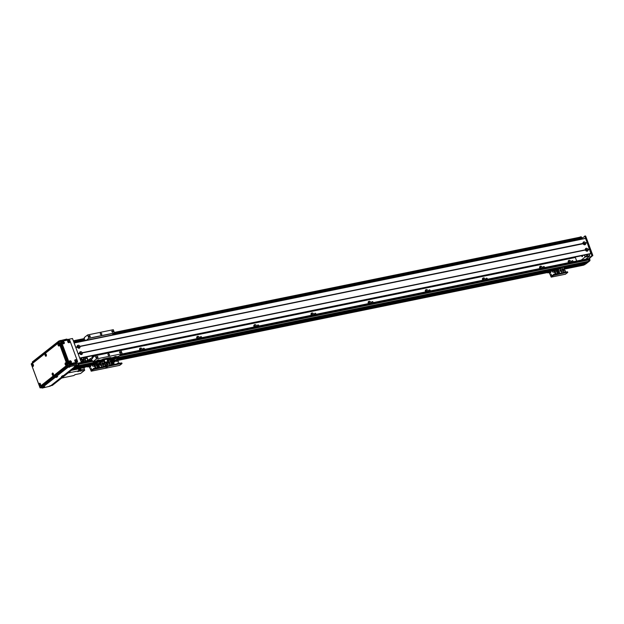 <?xml version="1.0" encoding="UTF-8"?>
<svg xmlns="http://www.w3.org/2000/svg" width="624" height="624" viewBox="0 0 624 624"><rect width="100%" height="100%" fill="white"/><g stroke="black" fill="none" stroke-linecap="round" stroke-linejoin="round"><path stroke-width="0.94" d="M572.302 261.916A0.725 0.577 -128.3 0 1 572.036 260.762A0.725 0.577 -128.3 0 1 573.05 261.768M569.517 262.486A0.959 0.772 51.7 0 0 568.175 261.83M570.094 262.369A1.661 1.334 51.7 0 0 568.246 261.089M568.542 262.688A1.661 1.334 -128.3 0 1 570.164 260.621A1.661 1.334 -128.3 0 1 571.093 262.166M540.946 268.328A0.959 0.772 51.7 0 0 539.604 267.673M541.515 268.211A1.661 1.334 51.7 0 0 539.674 266.932M539.963 268.531A1.661 1.334 -128.3 0 1 541.585 266.464A1.661 1.334 -128.3 0 1 542.521 268.008M483.803 280.012A0.959 0.772 51.7 0 0 482.453 279.365M484.372 279.895A1.661 1.334 51.7 0 0 482.524 278.616M482.82 280.215A1.661 1.334 -128.3 0 1 484.442 278.156A1.661 1.334 -128.3 0 1 485.371 279.692M426.652 291.697A0.959 0.772 51.7 0 0 425.311 291.049M427.222 291.58A1.661 1.334 51.7 0 0 425.381 290.3M425.669 291.899A1.661 1.334 -128.3 0 1 427.292 289.84A1.661 1.334 -128.3 0 1 428.228 291.377M369.502 303.389A0.959 0.772 51.7 0 0 368.16 302.734M370.079 303.272A1.661 1.334 51.7 0 0 368.23 301.985M368.527 303.584A1.661 1.334 -128.3 0 1 370.149 301.525A1.661 1.334 -128.3 0 1 371.077 303.061M312.359 315.073A0.959 0.772 51.7 0 0 311.017 314.418M312.928 314.956A1.661 1.334 51.7 0 0 311.087 313.677M311.376 315.268A1.661 1.334 -128.3 0 1 312.998 313.209A1.661 1.334 -128.3 0 1 313.934 314.746M255.208 326.758A0.959 0.772 51.7 0 0 253.867 326.102M255.778 326.641A1.661 1.334 51.7 0 0 253.937 325.361M254.225 326.96A1.661 1.334 -128.3 0 1 255.856 324.893A1.661 1.334 -128.3 0 1 256.784 326.438M198.065 338.442A0.959 0.772 51.7 0 0 196.716 337.787M198.635 338.325A1.661 1.334 51.7 0 0 196.786 337.046M197.083 338.645A1.661 1.334 -128.3 0 1 198.705 336.578A1.661 1.334 -128.3 0 1 199.633 338.122M140.915 350.126A0.959 0.772 51.7 0 0 139.573 349.479M141.484 350.009A1.661 1.334 51.7 0 0 139.643 348.73M139.932 350.329A1.661 1.334 -128.3 0 1 141.554 348.262A1.661 1.334 -128.3 0 1 142.49 349.807M84.341 361.694A1.661 1.334 51.7 0 0 82.766 360.407M83.764 361.811A0.959 0.772 51.7 0 0 82.423 361.163M82.789 362.014A1.661 1.334 -128.3 0 1 82.423 360.68M84.427 359.962A1.661 1.334 -128.3 0 1 85.34 361.491M575.359 257.47L121.126 350.353M143.699 349.557A0.725 0.577 -128.3 0 1 143.434 348.403A0.725 0.577 -128.3 0 1 144.44 349.409M200.842 337.873A0.725 0.577 -128.3 0 1 200.577 336.718A0.725 0.577 -128.3 0 1 201.591 337.724M257.993 326.188A0.725 0.577 -128.3 0 1 257.728 325.034A0.725 0.577 -128.3 0 1 258.734 326.032M315.136 314.504A0.725 0.577 -128.3 0 1 314.87 313.342A0.725 0.577 -128.3 0 1 315.884 314.348M372.286 302.819A0.725 0.577 -128.3 0 1 372.021 301.657A0.725 0.577 -128.3 0 1 373.035 302.663M429.437 291.127A0.725 0.577 -128.3 0 1 429.172 289.973A0.725 0.577 -128.3 0 1 430.178 290.979M486.58 279.443A0.725 0.577 -128.3 0 1 486.314 278.288A0.725 0.577 -128.3 0 1 487.328 279.295M543.73 267.758A0.725 0.577 -128.3 0 1 543.465 266.604A0.725 0.577 -128.3 0 1 544.471 267.61M121.688 354.089L587.941 258.718L588.705 259.943A1.053 0.577 78.4 0 1 588.572 261.292L587.574 262.08L117.686 358.153M586.864 262.22L586.576 262.852M585.881 263L584.899 264.178L564.346 268.382M583.947 264.373L583.651 265.169L564.057 269.17L583.666 265.161M579.696 237.299A1.053 0.577 78.4 0 1 579.836 237.229A1.053 0.577 78.4 0 1 580.538 237.869L580.905 239.249M72.579 369.244L72.197 369.751L87.493 366.623M96.821 363.379L74.482 367.949L73.429 368.768M96.603 362.848L75.13 367.435M77.353 365.063A1.053 0.577 78.4 0 1 77.103 365.882L76.12 366.655L96.47 362.497L96.642 362.029A1.747 0.39 159.7 0 1 96.759 361.904L96.915 362.287L99.544 361.265M110.37 360.61L113.966 359.876M117.725 359.104L560.929 268.476M564.135 267.821L585.952 263.359M74.685 367.786L96.775 363.269M100.597 362.489L101.096 362.388M110.331 360.5L113.919 359.767M117.741 358.987L561.132 268.32M564.096 267.712L585.967 263.242M75.668 367.013L96.564 362.739M100.589 361.92L104.185 361.179M107.359 360.532L113.708 359.237M117.733 358.41L586.95 262.462M81.861 357.919A0.959 0.772 -128.3 0 1 80.301 358.238M78.569 347.03A0.569 0.452 -128.3 0 1 77.75 347.404A0.569 0.452 -128.3 0 1 77.75 346.679A0.569 0.452 -128.3 0 1 78.569 347.03M80.933 353.426A0.569 0.452 -128.3 0 1 80.114 353.808A0.569 0.452 -128.3 0 1 80.122 353.075A0.569 0.452 -128.3 0 1 80.933 353.426M83.366 357.614L83.866 359.541L81.073 361.748M80.363 359.822L83.912 359.096M80.512 360.227L83.866 359.541M584.087 264.584L584.945 264.412L584.002 264.365M584.914 264.677L584.056 264.857M585.788 263.952L584.992 264.116L588.869 261.058A1.053 0.577 -101.6 0 0 589.001 259.717L588.947 259.553A1.053 0.577 78.4 0 1 589.079 258.203L591.942 255.536L584.844 236.332L581.74 238.368A1.053 0.577 78.4 0 1 581.599 238.438A1.053 0.577 78.4 0 1 580.897 237.799L580.835 237.635A1.053 0.577 -101.6 0 0 580.133 236.995A1.053 0.577 -101.6 0 0 579.992 237.065L579.758 237.245M584.665 236.122L585.702 236.161L592.8 255.356L589.937 258.032A1.053 0.577 -101.6 0 0 589.797 259.381L589.859 259.537A1.053 0.577 78.4 0 1 589.727 260.887L585.85 263.944M580.843 236.886A1.053 0.577 78.4 0 1 580.991 236.816A1.053 0.577 78.4 0 1 581.693 237.463L581.755 237.619A1.053 0.577 -101.6 0 0 582.059 238.118M114.309 364.408A0.874 0.702 51.7 0 0 113.264 363.925M113.24 363.964A0.874 0.702 -128.3 0 1 114.629 364.338M113.49 363.02A0.874 0.702 51.7 0 0 112.46 361.678M112.46 361.655A0.874 0.702 -128.3 0 1 113.74 361.959A0.874 0.702 -128.3 0 1 112.726 362.872M115.284 364.205L115.986 364.057M117.952 363.659L117.499 363.324M117.593 363.73L117.593 363.176L118.24 363.597M105.752 365.57L106.244 366.054M117.133 361.67L116.672 361.078M116.969 360.875L117.179 361.67L116.727 360.976M114.793 361.982L114.325 361.39M114.972 361.382L114.832 361.975L114.8 361.234M112.57 361.959L113.186 361.826M94.661 368.971L94.474 368.456L93.124 369.026L93.311 369.533L121.524 363.48L121.891 363.691L119.636 365.352M108.95 366.054L108.763 365.539L107.57 365.992M108.763 365.539L121.329 362.965L121.524 363.48M93.311 369.533L91.268 371.147L105.55 368.23L107.601 366.616L105.347 368.269M117.889 360.259L119.059 363.433M106.064 366.093A0.616 0.491 -128.3 0 1 106.08 365.071A0.616 0.491 -128.3 0 1 106.79 365.937M106.4 366.023A0.616 0.491 51.7 0 0 105.76 365.399M111.774 364.408L111.267 363.035L109.286 363.441L109.793 364.814L111.774 364.408L110.9 365.102M109.793 364.814L108.911 365.508M104.317 362.489L103.779 360.071A0.733 0.406 78.4 0 1 103.701 359.674M110.417 363.207L109.512 363.394L109.2 362.599L110.674 361.436L110.167 360.056L107.523 360.984M112.281 364.822L110.471 360.883M111.275 361.748L111.002 361.351L114.481 360.625M111.15 361.772L112.406 361.514L112.531 362.037L111.337 362.279M112.577 361.998L111.329 362.248M111.454 362.583L112.702 362.326L112.882 362.809L111.641 363.09M112.882 362.809L111.634 363.067M111.758 363.394L113.006 363.145L113.186 363.62L111.93 363.878M113.186 363.62L111.946 363.901M113.529 364.564L113.303 363.956L112.055 364.205M109.286 363.441L107.812 364.603L107.219 363.004L108.693 361.842L108.178 360.461M107.445 365.859L106.564 363.472M110.674 361.436L108.693 361.842M109.2 362.599L107.219 363.004M586.42 250.622A0.569 0.452 -128.3 0 1 585.874 249.662A0.569 0.452 -128.3 0 1 586.576 250.552A0.569 0.452 -128.3 0 1 586.42 250.622M584.048 244.226A0.569 0.452 -128.3 0 1 583.51 243.259A0.569 0.452 -128.3 0 1 584.212 244.156A0.569 0.452 -128.3 0 1 584.048 244.226M575.203 257.041L576.677 261.019M581.201 260.099L585.047 257.057L584.548 255.13M582.371 255.575A0.725 0.398 78.4 0 1 581.857 256.448A0.725 0.398 78.4 0 1 581.732 255.707M587.613 254.506A0.959 0.772 -128.3 0 1 586.053 254.826M585.047 257.057L589.625 256.121L585.772 259.163M585.094 256.612L589.664 255.676L589.625 256.121M589.118 254.194L589.664 255.676M585.702 243.212A1.591 1.279 -128.3 0 1 583.12 243.742L583.003 243.422A1.591 1.279 -128.3 0 1 585.585 242.892L587.27 242.892L590.936 253.82M583.705 242.9A0.788 0.632 51.7 0 0 583.479 244.007A0.788 0.632 51.7 0 0 584.555 243.352A0.788 0.632 51.7 0 0 583.705 242.9M584.399 244.273A0.788 0.632 51.7 0 0 583.432 243.048M79.95 346.632A1.591 1.279 -128.3 0 1 77.36 347.162L77.243 346.843A1.591 1.279 -128.3 0 1 79.833 346.312L583.12 243.742M77.953 346.312A0.788 0.632 51.7 0 0 77.727 347.428A0.788 0.632 51.7 0 0 78.803 346.765A0.788 0.632 51.7 0 0 77.953 346.312M78.647 347.693A0.788 0.632 51.7 0 0 77.68 346.468M82.313 353.036A1.591 1.279 -128.3 0 1 79.732 353.558L79.615 353.239A1.591 1.279 -128.3 0 1 82.196 352.708L585.367 249.826A1.591 1.279 -128.3 0 1 587.948 249.296L588.073 249.616A1.591 1.279 -128.3 0 1 585.484 250.146M80.317 352.716A0.788 0.632 51.7 0 0 80.09 353.824A0.788 0.632 51.7 0 0 81.167 353.168A0.788 0.632 51.7 0 0 80.317 352.716M81.011 354.097A0.788 0.632 51.7 0 0 80.044 352.864M586.076 249.296A0.788 0.632 51.7 0 0 585.842 250.403A0.788 0.632 51.7 0 0 586.919 249.748A0.788 0.632 51.7 0 0 586.076 249.296M586.771 250.676A0.788 0.632 51.7 0 0 585.803 249.444M77.36 347.038L75.754 347.365M77.36 347.162L75.8 347.482L78.047 353.558L79.615 353.239M583.112 243.617L79.669 346.562M77.243 346.843L75.683 347.162L74.022 342.896M583.003 243.422L79.833 346.312M79.732 353.558L78.164 353.878L79.7 358.043L591.17 253.453M589.633 249.296L588.073 249.616M79.724 353.434L78.125 353.761M589.493 249.202L587.792 249.545M589.516 248.976L587.948 249.296M585.367 249.826L82.196 352.708M585.491 238.306L74.1 342.88L585.491 238.306L587.27 242.892M587.153 242.572L585.585 242.892M587.129 242.798L585.429 243.149M585.476 250.021L82.04 352.966M82.953 360.259L85.207 359.557M83.819 358.831L84.427 358.355L84.232 357.435M86.549 356.959L86.744 357.88L84.942 359.681M86.744 357.88L84.427 358.355M86.705 356.928L87.688 360.025L86.073 361.078L85.028 359.525L84.287 359.814M91.728 359.798L86.666 360.828M86.775 357.568L84.458 358.036M101.486 359.884L103.436 358.964L101.267 360.173L104.13 359.588L104.918 362.232A0.733 0.406 78.4 0 1 104.824 363.176L102.851 364.728L102.664 364.213L104.653 362.435M110.159 358.137L110.791 357.583L110.3 357.56L103.436 358.964L110.791 357.583L109.84 358.418L104.036 359.861M103.997 359.229L102.617 359.635L103.997 359.229M109.715 358.059L108.334 358.465L109.715 358.059M102.851 364.728L105.713 364.143L107.679 362.591A0.733 0.406 -101.6 0 0 107.773 361.647L106.899 359.276M68.094 372.988L78.959 370.765L77.852 371.639L81.104 370.328A132.998 73.523 -101.6 0 0 80.512 368.495A1.677 0.928 78.4 0 1 80.41 368.074M78.959 370.765A132.998 73.523 -101.6 0 0 78.367 368.932A1.677 0.928 78.4 0 1 78.265 368.511M80.941 369.806L84.295 369.112A1.225 0.679 78.4 0 1 84.458 367.544L80.473 368.355M84.295 369.112L84.716 370.235L80.566 373.503L74.997 374.642L73.843 375.554L61.682 378.043M84.965 367.138L84.458 367.544M81.104 370.328L79.997 371.202L84.716 370.235M78.445 371.179A1.03 0.569 -101.6 0 0 78.546 371.179A1.03 0.569 -101.6 0 0 78.694 371.108A1.03 0.569 -101.6 0 0 78.874 370.835M78.92 370.64A1.03 0.569 -101.6 0 0 78.476 369.252M78.718 371.085L79.108 371.007A0.983 0.538 -101.6 0 0 79.248 370.945A0.983 0.538 -101.6 0 0 79.412 369.814A0.983 0.538 -101.6 0 0 78.718 369.088L78.437 369.143M78.64 369.104A1.225 0.679 78.4 0 1 78.889 368.683L79.396 368.277M79.552 368.246A1.677 0.928 -101.6 0 0 79.654 368.667A132.998 73.523 78.4 0 1 80.246 370.5M74.732 374.852L75.067 374.782A0.983 0.538 -101.6 0 0 75.208 374.72A0.983 0.538 -101.6 0 0 75.325 374.579M114.254 356.912L115.791 356.398L113.646 357.357L114.473 356.811L114.2 358.137M113.646 357.357L113.888 358.004M116.204 357.451L116.282 356.538L115.791 356.398L116.025 357.045L114.715 357.458M116.524 357.185L116.025 357.045M116.337 357.17L116.306 357.747M115.51 357.256L116.243 357.146M114.395 357.724L115.261 357.334M114.473 358.426L114.239 357.825M115.908 357.497L113.911 358.394L114.278 359.245M113.638 359.034L114.387 360.532L114.465 359.83M117.117 358.535L116.938 358.137M114.059 358.784L113.786 358.519A1.747 0.39 159.7 0 1 113.903 358.402L114.059 358.784L116.688 357.755M116.961 360.071L117.905 360.157L116.353 361.117L114.824 361.296L116.961 360.071C117.694 358.543 117.335 357.685 115.877 357.505L116.477 357.716M114.286 358.777L116.977 358.192L114.254 359.159M114.52 360.727L116.984 359.479M114.387 360.532L114.005 359.073M113.615 358.972L113.786 358.519M116.821 360.188L116.704 359.884C117.499 358.699 117.265 358.02 116.002 357.833L116.275 357.731M117.398 359.978C118.139 358.441 117.78 357.591 116.321 357.412M115.877 357.505L116.399 357.373M114.824 361.296L116.828 359.767M117.577 359.681L117.905 360.157M114.683 360.508L117.062 359.221M97.118 360.415L98.647 359.9L96.502 360.867L97.328 360.313L97.055 361.639M96.502 360.867L96.743 361.514M99.068 360.953L99.138 360.04L98.647 359.9L98.881 360.547L97.57 360.961M99.38 360.688L98.881 360.547M99.193 360.68L99.161 361.257M98.366 360.758L99.099 360.649M97.25 361.226L98.116 360.836M97.328 361.928L97.094 361.335M98.764 361L96.775 361.904L97.133 362.747M96.47 362.474L97.243 364.042L97.321 363.332M99.973 362.037L99.801 361.639M99.817 363.581L100.76 363.659L99.208 364.627L97.679 364.798L99.817 363.581C100.55 362.053 100.191 361.195 98.732 361.015L99.333 361.218M97.141 362.279L99.832 361.694L97.11 362.661M99.84 362.989L97.516 364.322M97.243 364.042L96.86 362.575M96.494 362.544L97.009 363.847M99.676 363.698L99.559 363.386C100.355 362.209 100.121 361.522 98.857 361.335L99.13 361.241M100.253 363.48C100.994 361.951 100.636 361.093 99.177 360.914M98.732 361.015L99.263 360.875M97.679 364.798L99.684 363.277M100.433 363.184L100.76 363.659M97.539 364.018L99.918 362.731M92.36 358.706A0.725 0.398 78.4 0 1 91.97 357.341A0.725 0.398 78.4 0 1 92.36 358.706M85.301 340.587A0.725 0.398 78.4 0 1 86.034 340.439M86.307 340.384L88.795 338.216L114.512 332.959L113.303 329.698L87.594 334.955L84.24 337.6L84.599 340.735M86.822 356.905L88.109 360.383L90.683 358.379L93.015 361.639L96.47 358.948L122.187 353.691L118.63 356.382M102.297 354.167A1.661 1.334 51.7 0 0 102.281 353.746M101.564 354.323A0.959 0.772 51.7 0 0 101.689 353.87M103.116 353.574A1.661 1.334 -128.3 0 1 102.968 354.034M101.205 354.393A1.661 1.334 -128.3 0 1 100.76 354.058M93.623 356.335A1.661 1.334 51.7 0 0 93.709 355.501M92.828 356.234A0.959 0.772 51.7 0 0 93.116 355.618M94.544 355.329A1.661 1.334 -128.3 0 1 92.188 355.813M88.795 338.216L87.594 334.955M100.745 333.122A0.874 0.702 -128.3 0 1 101.579 334.612A0.874 0.702 -128.3 0 1 100.495 333.239A0.874 0.702 -128.3 0 1 100.745 333.122M112.226 330.931A0.725 0.577 -128.3 0 1 112.921 332.155A0.725 0.577 -128.3 0 1 112.024 331.016A0.725 0.577 -128.3 0 1 112.226 330.931M89.365 335.603A0.725 0.577 -128.3 0 1 90.059 336.827A0.725 0.577 -128.3 0 1 89.162 335.696A0.725 0.577 -128.3 0 1 89.365 335.603M114.512 332.959L112.016 335.127M117.655 350.602L117.803 351M96.47 358.948L95.191 355.625L120.908 350.368L122.187 353.691M88.109 360.383L91.65 359.658M119.917 351.725A0.725 0.577 -128.3 0 1 120.611 352.95A0.725 0.577 -128.3 0 1 119.714 351.819A0.725 0.577 -128.3 0 1 119.917 351.725M97.055 356.398A0.725 0.577 -128.3 0 1 97.75 357.63A0.725 0.577 -128.3 0 1 96.853 356.491A0.725 0.577 -128.3 0 1 97.055 356.398M100.792 334.628A0.874 0.702 51.7 0 0 100.3 334.004M108.49 355.423A0.874 0.702 51.7 0 0 107.999 354.799M108.436 353.925A0.874 0.702 -128.3 0 1 109.278 355.407A0.874 0.702 -128.3 0 1 108.194 354.034A0.874 0.702 -128.3 0 1 108.436 353.925M120.908 350.368L95.191 355.625L92.719 357.552L91.939 355.859M95.261 355.688L120.978 350.431M117.991 350.961A9.976 5.515 -101.6 0 0 117.998 350.953L117.85 350.563M117.998 350.953L121.142 350.306A9.976 5.515 78.4 0 1 121.064 350.657M120.994 349.916L121.142 350.306M96.018 368.144A0.874 0.702 51.7 0 0 94.973 367.669M94.918 368.371A0.874 0.702 -128.3 0 1 96.346 368.074M95.199 366.764A0.874 0.702 51.7 0 0 94.146 365.43M94.513 365.188A0.874 0.702 -128.3 0 1 95.347 366.678A0.874 0.702 -128.3 0 1 94.263 365.305A0.874 0.702 -128.3 0 1 94.513 365.188M93.077 366.421L92.609 365.828M93.116 366.413L92.703 365.68L93.116 366.413M90.847 367.045L90.379 366.46M90.893 367.045L90.48 366.311L90.893 367.045M91.673 369.291L91.213 368.698M91.72 369.283L91.307 368.55L91.72 369.283M93.951 368.605L93.553 368.386M93.616 368.745L93.655 368.246L94.271 368.511M87.539 366.233L87.602 366.935L87.539 366.233L88.608 365.391A0.733 0.406 78.4 0 1 89.201 365.797L91.057 370.648L93.124 369.026M87.602 366.935L89.209 366.733M94.037 365.742L94.895 365.57M94.474 368.456L107.047 365.89L107.234 366.397M119.839 365.305L105.456 368.277L119.746 365.352M89.146 366.569L88.585 366.6L89.029 366.257M91.268 371.147L88.936 365.999L87.734 366.748M97.328 364.104L89.201 365.797M101.907 361.748L102.422 363.121L104.403 362.716L103.896 361.343L101.907 361.748L100.542 362.825M102.422 363.121L100.948 364.283L101.533 365.882L103.007 364.72L103.522 366.101L105.503 365.695L104.629 366.382M103.522 366.101L102.64 366.787M100.706 363.815L101.868 366.951M99.707 367.388L98.701 364.666M101.033 365.188L100.737 364.182L99.879 364.361L100.214 365.36L101.135 365.173L100.753 364.143L99.98 364.307M98.842 366.553L98.662 366.077L96.892 366.436L97.016 366.951L98.842 366.553L97.063 366.92L96.892 366.436M96.416 365.329L96.166 364.494L96.416 365.329L98.186 364.783M98.537 365.742L98.358 365.258L96.587 365.625L96.72 366.14L98.537 365.742L96.767 366.101L96.587 365.625M99.138 367.364L98.959 366.889L97.188 367.247L97.321 367.77L99.138 367.364L97.367 367.731L97.188 367.247M96.377 364.338L97.344 364.143M96.166 364.494L97.383 364.244M96.463 365.29L98.241 364.931M104.403 362.716L102.968 363.979M105.503 365.695L104.996 364.315L103.007 364.72M100.948 364.283L102.929 363.878M100.207 365.336L101.088 365.141M99.879 364.361L100.23 365.321M556.054 274.076A0.874 0.702 51.7 0 0 555.017 273.601M554.954 274.303A0.874 0.702 -128.3 0 1 556.382 274.006M555.235 272.696A0.874 0.702 51.7 0 0 554.182 271.354M554.549 271.12A0.874 0.702 -128.3 0 1 555.383 272.61A0.874 0.702 -128.3 0 1 554.299 271.237A0.874 0.702 -128.3 0 1 554.549 271.12M553.114 272.353L552.646 271.76M553.153 272.345L552.739 271.612L553.153 272.345M550.883 272.977L550.415 272.384M550.93 272.977L550.516 272.243L550.93 272.977M551.717 275.215L551.249 274.63M551.756 275.215L551.343 274.482L551.756 275.215M562.973 269.825L563.152 270.309M553.987 274.537L553.589 274.318M553.652 274.677L553.691 274.17L554.307 274.435M547.583 272.165L547.638 272.867L547.583 272.165L548.644 271.323A0.733 0.406 78.4 0 1 549.237 271.729L551.093 276.58L553.16 274.95L553.348 275.465L567.271 272.329L567.637 272.548L565.383 274.201M547.638 272.867L549.245 272.665M554.073 271.674L554.931 271.502M554.697 274.903L554.51 274.388L553.16 274.95M554.51 274.388L567.083 271.822L567.271 272.329M553.348 275.465L551.21 277.126L548.972 271.931L547.771 272.68M549.182 272.501L548.621 272.532L549.065 272.189M563.503 269.389A0.616 0.491 -128.3 0 1 563.16 270.332M563.316 270.356A0.616 0.491 51.7 0 0 563.074 269.724M559.744 273.32L558.269 269.318L557.287 270.091M558.269 269.318L560.422 268.882L561.904 272.875M561.943 267.68L562.458 269.053L564.439 268.648L563.932 267.267L561.943 267.68L560.422 268.882M562.458 269.053L560.984 270.215L561.577 271.814L563.051 270.652L563.558 272.025L565.539 271.619L564.665 272.314M563.558 272.025L562.676 272.719M563.995 268.999L564.494 270.356M559.876 270.262L560.251 271.292L561.171 271.105L560.789 270.075L559.876 270.262M557.536 270.153L556.312 270.403M558.878 272.485L558.698 272.002L556.928 272.368L557.053 272.883L558.878 272.485L557.107 272.844L556.928 272.368M558.277 270.863L557.981 270.059L556.21 270.418L556.452 271.261L558.277 270.863L556.499 271.222L556.21 270.418M558.574 271.674L558.394 271.19L556.624 271.557L556.756 272.072L558.574 271.674L556.803 272.033L556.624 271.557M559.174 273.296L558.995 272.821L557.224 273.179L557.357 273.702L559.174 273.296L557.404 273.663L557.224 273.179M564.439 268.648L562.965 269.81L563.261 270.605M565.539 271.619L565.032 270.247L563.051 270.652M560.984 270.215L562.965 269.81M560.773 270.114L559.915 270.293L560.274 271.253L561.124 271.073L560.773 270.114M77.93 364.229L78.913 363.73L77.93 364.229M52.486 384.368L51.847 384.875M46.426 355.282L46.277 354.565M66.472 364.268L66.323 363.55M53.524 374.478L53.383 373.76M70.216 362.677A0.569 0.452 51.7 0 0 69.592 361.889M69.631 361.787A0.569 0.452 -128.3 0 1 70.317 362.661M63.11 343.473A0.569 0.452 51.7 0 0 62.494 342.685M62.525 342.592A0.569 0.452 -128.3 0 1 63.219 343.465M68.539 342.365A0.569 0.452 51.7 0 0 67.922 341.578M67.954 341.484A0.569 0.452 -128.3 0 1 68.648 342.358M75.644 361.561A0.569 0.452 51.7 0 0 75.02 360.773M75.059 360.68A0.569 0.452 -128.3 0 1 75.746 361.553M40.076 387.91L31.2 363.909L60.2 341.032L69.077 365.032L40.076 387.91L41.652 387.59M50.77 385.726L52.361 385.398L81.362 362.521L69.077 365.032M60.2 341.032L72.485 338.52L81.362 362.521M46.184 354.362L45.95 355.165L46.418 355.501M45.162 355.493A1.209 0.671 78.4 0 1 45.178 354.112A1.209 0.671 78.4 0 1 45.981 354.073A1.209 0.671 78.4 0 1 46.348 355.844A1.209 0.671 78.4 0 1 45.162 355.493M46.27 354.533L46.426 355.313M66.23 363.347L65.996 364.151L66.464 364.486M65.208 364.478A1.209 0.671 78.4 0 1 65.224 363.106A1.209 0.671 78.4 0 1 66.027 363.059A1.209 0.671 78.4 0 1 66.386 364.829A1.209 0.671 78.4 0 1 65.208 364.478M66.308 363.519L66.472 364.299M33.244 364.572L33.01 365.375L33.478 365.711M32.222 365.703A1.209 0.671 78.4 0 1 32.237 364.33A1.209 0.671 78.4 0 1 33.041 364.283A1.209 0.671 78.4 0 1 33.4 366.054A1.209 0.671 78.4 0 1 32.222 365.703M59.132 344.152L58.89 344.955L59.358 345.29M58.11 345.283A1.209 0.671 78.4 0 1 58.118 343.902A1.209 0.671 78.4 0 1 58.921 343.863A1.209 0.671 78.4 0 1 59.288 345.634A1.209 0.671 78.4 0 1 58.11 345.283M40.349 383.768L40.108 384.571L40.576 384.907M39.32 384.899A1.209 0.671 78.4 0 1 39.335 383.526A1.209 0.671 78.4 0 1 40.139 383.479A1.209 0.671 78.4 0 1 40.505 385.25A1.209 0.671 78.4 0 1 39.32 384.899M53.29 373.558L53.056 374.361L53.524 374.696M52.268 374.689A1.209 0.671 78.4 0 1 52.276 373.316A1.209 0.671 78.4 0 1 53.087 373.269A1.209 0.671 78.4 0 1 53.446 375.04A1.209 0.671 78.4 0 1 52.268 374.689M53.368 373.729L53.531 374.509M59.264 342.802A1.053 0.577 78.4 0 1 59.413 342.732A1.053 0.577 78.4 0 1 60.115 343.379L67.688 363.854A1.053 0.577 78.4 0 1 67.548 365.204L41.012 386.139A1.053 0.577 78.4 0 1 40.864 386.209A1.053 0.577 78.4 0 1 40.708 386.201M59.257 343.551A1.053 0.577 -101.6 0 0 58.555 342.911A1.053 0.577 -101.6 0 0 58.406 342.982L31.871 363.917A1.053 0.577 -101.6 0 0 31.73 365.266L39.304 385.741A1.053 0.577 -101.6 0 0 40.006 386.381A1.053 0.577 -101.6 0 0 40.154 386.318L66.69 365.375A1.053 0.577 -101.6 0 0 66.83 364.026L59.257 343.551L60.115 343.379M69.904 361.577A0.593 0.476 51.7 0 0 69.732 362.419A0.593 0.476 51.7 0 0 70.543 361.92A0.593 0.476 51.7 0 0 69.904 361.577M69.982 360.789A1.209 0.967 -128.3 0 1 71.448 362.271A1.209 0.967 -128.3 0 1 69.74 362.622A1.209 0.967 -128.3 0 1 69.982 360.789M70.356 362.653A0.593 0.476 51.7 0 0 69.646 361.748M68.234 341.266A0.593 0.476 51.7 0 0 68.055 342.108A0.593 0.476 51.7 0 0 68.874 341.609A0.593 0.476 51.7 0 0 68.234 341.266M68.312 340.486A1.209 0.967 -128.3 0 1 69.779 341.96A1.209 0.967 -128.3 0 1 68.071 342.311A1.209 0.967 -128.3 0 1 68.312 340.486M68.687 342.342A0.593 0.476 51.7 0 0 67.977 341.445M75.332 360.469A0.593 0.476 51.7 0 0 75.161 361.304A0.593 0.476 51.7 0 0 75.972 360.812A0.593 0.476 51.7 0 0 75.332 360.469M75.41 359.681A1.209 0.967 -128.3 0 1 76.877 361.163A1.209 0.967 -128.3 0 1 75.169 361.507A1.209 0.967 -128.3 0 1 75.41 359.681M75.785 361.538A0.593 0.476 51.7 0 0 75.075 360.641M62.806 342.381A0.593 0.476 51.7 0 0 62.626 343.216A0.593 0.476 51.7 0 0 63.445 342.724A0.593 0.476 51.7 0 0 62.806 342.381M62.884 341.593A1.209 0.967 -128.3 0 1 64.35 343.075A1.209 0.967 -128.3 0 1 62.642 343.426A1.209 0.967 -128.3 0 1 62.884 341.593M63.258 343.45A0.593 0.476 51.7 0 0 62.548 342.553M77.282 362.131L76.791 362.521A1.053 0.842 -128.3 0 1 76.495 362.653L69.919 363.995A1.053 0.842 -128.3 0 1 68.71 363.215L61.136 342.74A1.053 0.842 -128.3 0 1 61.339 341.734L61.831 341.351A1.053 0.842 51.7 0 0 61.628 342.35L69.202 362.825A1.053 0.842 51.7 0 0 70.411 363.613L76.986 362.263A1.053 0.842 51.7 0 0 77.485 361.132L69.911 340.657A1.053 0.842 51.7 0 0 68.702 339.869L62.127 341.211A1.053 0.842 51.7 0 0 61.831 341.351M56.082 377.528L57.728 376.615L56.082 377.528M74.451 366.202L76.097 365.29L74.451 366.202M43.134 387.738L44.78 386.825L43.134 387.738M69.022 367.318L70.668 366.405L69.022 367.318M48.563 386.623L50.216 385.718L48.563 386.623M61.511 376.412L63.157 375.508L61.511 376.412M41.816 388.027L41.59 386.88L68.133 365.945L76.05 364.034L76.9 365.017L68.484 366.904L41.948 387.839L42.315 388.05L50.232 386.147L76.9 365.017M32.51 362.872L32.362 361.928L58.898 340.985L66.823 339.082L67.478 339.55M73.593 341.531L84.31 339.339M114.379 333.193L580.538 237.869M72.93 369.166L87.633 366.163M117.842 359.986L547.669 272.095M564.408 268.671L584.048 264.654M72.556 369.463L87.415 366.428M117.913 360.188L547.451 272.36M564.034 268.967L584.025 264.88M117.936 360.391L547.529 272.555M81.299 362.341L91.939 360.173L81.284 362.318M80.831 362.934L92.188 360.617M120.838 354.76L588.409 259.147M73.889 342.326L84.482 340.166M112.905 334.355L580.835 238.672M73.453 368.753L88.156 365.75L73.445 368.761M117.702 359.705L548.192 271.682L117.71 359.713M564.346 268.375L584.922 264.17M100.604 362.224L101.548 362.029L100.604 362.224M113.825 359.525L110.237 360.259L113.818 359.518M561.577 267.969L117.749 358.722L561.584 267.961M564.002 267.462L586.607 262.844L564.002 267.47M100.597 362.029L101.876 361.772M107.398 360.641L108.147 360.485M110.175 360.071L113.747 359.346M117.741 358.527L561.912 267.704M563.94 267.29L586.934 262.587M100.542 361.663L104.099 360.937L100.542 361.663M113.615 358.995L107.273 360.29L113.615 358.987L114.153 360.344M77.103 365.882L96.845 361.842M100.324 361.132L103.896 360.399M107.071 359.752L113.989 358.34M117.468 357.622L588.572 261.292M79.357 364.096L92.633 361.382M119.363 355.922L588.705 259.943M589.727 260.887L588.869 261.058M589.001 259.717L589.859 259.537M588.947 259.553L589.797 259.381M589.079 258.203L589.937 258.032M591.895 255.98L592.753 255.809M591.942 255.536L592.8 255.356M584.844 236.332L585.702 236.161M580.897 237.799L581.755 237.619M580.835 237.635L581.693 237.463M110.815 360.851L114.091 360.181L110.807 360.828M591.154 253.679L79.778 358.246M590.99 253.804L79.81 358.332M585.608 238.415L74.139 343.005M91.783 359.9L86.12 361.054M104.824 363.176L107.679 362.591M104.918 362.232L107.773 361.647M104.06 359.642L106.922 359.057M78.328 368.8L78.889 368.683M80.512 368.495L79.654 368.667M71.432 370.352L78.367 368.932M93.116 361.6L96.517 360.898L93.015 361.639M101.587 359.892L99.263 360.368L101.689 359.845M110.261 358.09L113.662 357.396M118.732 356.382L116.407 356.858L118.833 356.335M92.485 357.341L93.194 357.193M86.377 340.252L112.094 334.994M88.787 338.356L114.496 333.091M88.819 365.352L96.946 363.691M548.855 271.284L558.199 269.373M551.304 277.079L565.594 274.162M549.237 271.729L557.31 270.075M66.83 364.026L67.688 363.854M66.69 365.375L67.548 365.204M40.154 386.318L41.012 386.139M76.495 362.653L76.986 362.263M69.919 363.995L70.411 363.613M68.71 363.215L69.202 362.825M61.136 342.74L61.628 342.35M68.484 366.904L68.133 365.945M69.833 366.343L69.482 365.383M76.409 364.993L76.05 364.034M41.59 386.88L41.948 387.839M66.823 339.082L67.025 339.635M60.247 340.423L60.458 340.985M58.898 340.985L59.21 341.819M32.362 361.928L32.666 362.755M73.328 340.798L84.154 338.59M114.317 332.42L579.836 237.229M564.057 269.178L583.651 265.169M121.727 354.05L587.941 258.718M76.112 366.662L96.47 362.497M117.686 358.16L587.574 262.08M585.819 263.96L584.977 264.131M584.61 236.122L585.468 235.95M580.133 236.995L580.991 236.816M121.828 362.989L122.015 363.503M590.959 253.82L79.817 358.34M86.073 361.078L91.79 359.908M114.286 359.307L114.621 360.298M97.141 362.817L97.477 363.8M110.214 358.129L113.669 357.419M107.539 365.914L107.726 366.421M91.166 371.194L105.456 368.277M88.709 365.344L96.931 363.667M567.575 271.846L567.762 272.353M551.21 277.126L565.492 274.209M548.746 271.276L558.246 269.334M59.413 342.732L58.555 342.911M40.864 386.209L40.006 386.381"/></g></svg>
